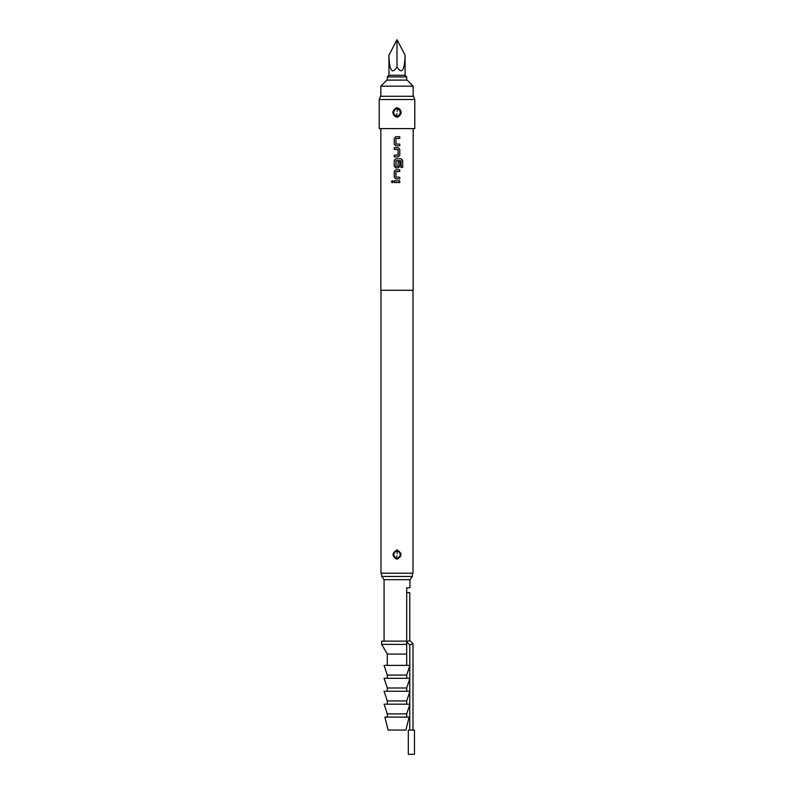 <?xml version="1.0" encoding="UTF-8"?>
<svg xmlns="http://www.w3.org/2000/svg" width="794" height="794" viewBox="0 0 794 794"><rect width="100%" height="100%" fill="white"/><g stroke="black" fill="none" stroke-linecap="round" stroke-linejoin="round"><path stroke-width="1.19" d="M392.365 180.635L391.392 181.687L392.365 182.739M393.358 181.687L392.335 180.635L391.343 181.687L392.335 182.739L393.358 181.687M380.832 128.618L380.832 290.296L413.168 290.296L413.168 128.618M394.251 182.541L399.769 182.541L399.769 180.843L394.251 180.843L394.251 182.541L394.281 180.843M395.829 178.918L399.769 178.918L399.769 177.221L395.938 177.112L395.938 171.613L399.769 171.504L399.769 169.807L395.829 169.807L394.251 171.395L394.251 177.33L395.829 178.918M395.829 167.881L398.201 167.881L399.769 166.303L399.769 161.43L398.082 161.43L398.082 166.254L395.938 166.254L396.047 160.656L401.039 160.765L401.039 167.484L402.657 167.484L402.657 160.358L401.149 158.77L395.829 158.77L394.251 160.358L394.251 166.303L395.829 167.881M394.251 156.845L398.201 156.845L399.769 155.267L399.769 149.322L398.201 147.744L394.251 147.744L394.251 149.441L398.082 149.55L398.082 155.038L394.251 155.148L394.251 156.845L394.281 155.148M395.829 145.818L399.769 145.818L399.769 144.121L395.938 144.002L395.938 138.513L399.769 138.404L399.769 136.707L395.829 136.707L394.251 138.285L394.251 144.23L395.829 145.818M397 128.618L414.786 128.618L414.786 99.518L379.214 99.518L379.214 128.618L397 128.618M400.315 109.622L397.913 107.934C402.201 110.942 402.201 113.959 397.913 116.976L397 117.085L397.913 116.976L401.159 112.45M397 107.825L397.913 107.934L397.705 108.649L396.295 108.649L396.087 107.934L397 107.825M379.214 99.518L380.395 96.282L413.605 96.282L414.786 99.518M393.695 115.309L396.087 116.976C391.799 113.969 391.799 110.952 396.087 107.934M380.991 290.296L380.991 573.228L413.009 573.228L413.009 290.296M397 550.014L397.099 550.014C402.28 553.17 402.25 556.247 397 559.254L396.891 559.244C391.72 556.088 391.76 553.011 397 550.014M397.079 550.669C392.851 552.981 392.693 555.611 396.593 558.569L396.911 558.599C401.149 556.286 401.307 553.646 397.397 550.699L397.099 550.014M396.95 555.731L396.593 558.569M384.068 641.125L384.068 579.689L381.636 576.454L412.364 576.454L412.364 573.228M384.068 579.689L409.932 579.689L412.364 576.454M409.932 579.689L409.932 587.778L406.697 587.778L406.697 654.058L387.303 654.058L381.636 644.361L406.697 644.361M413.168 86.179L407.104 80.115L386.896 80.115L380.832 86.179L413.168 86.179L413.168 96.282M381.636 644.361L381.636 641.125L406.697 641.125M387.303 678.314L387.303 675.079L384.068 665.382L409.912 665.382M387.303 675.079L406.697 675.079L409.773 665.868L409.773 678.314M406.697 641.959L409.773 645.036L413.009 643.696L413.009 730.053M409.912 704.179L384.068 704.179L387.303 713.885L406.697 713.885L409.773 704.665L409.773 730.053M409.912 691.246L384.068 691.246L387.303 700.943L406.697 700.943L409.773 691.733L409.773 704.179M409.912 678.314L384.068 678.314L387.303 688.011L406.697 688.011L409.773 678.801L409.773 691.246M406.697 641.731L409.773 640.46L413.009 643.696M409.773 640.46L409.773 592.622L406.697 592.622M414.458 730.053L408.315 730.053L408.315 754.3L414.458 754.3L414.458 730.053M397 717.111L409.128 717.111L405.893 730.053L388.107 730.053L384.872 717.111L397 717.111M406.697 76.889L405.079 75.271L388.921 75.271L387.303 76.889L406.697 76.889L406.697 80.115M397 66.994C401.873 74.616 404.573 70.696 405.079 55.233L397 39.7L388.921 55.233C389.427 70.696 392.127 74.616 397 66.994L397 39.7M397.387 108.589L396.295 108.649C392.861 111.19 392.861 113.731 396.295 116.261L397.705 116.261C401.139 113.721 401.139 111.18 397.705 108.649L397.05 111.359M396.087 116.976L396.295 116.261L397.705 116.261L397.913 116.976M399.739 182.541L399.739 180.843M395.839 169.807L394.281 171.395L394.281 177.33L395.839 178.918M399.739 178.918L399.739 177.221M399.739 171.504L399.739 169.807M402.608 167.484L402.657 160.358M402.608 160.358L401.109 158.77M395.839 158.77L394.281 160.358L394.281 166.303L395.839 167.881M398.191 167.881L399.739 166.303L399.739 161.43M398.191 156.845L399.769 155.267M399.739 155.267L399.769 149.322M399.739 149.322L398.191 147.744M394.281 147.744L394.281 149.441M395.839 136.707L394.281 138.285L394.281 144.23L395.839 145.818M399.739 145.818L399.739 144.121M399.739 138.404L399.739 136.707M396.911 558.599L396.891 559.244M397.05 553.537L397.397 550.699M396.95 113.552L396.603 116.311M381.636 576.454L381.636 573.228M406.697 665.382L406.697 654.058M387.303 665.382L387.303 654.058M406.697 678.314L406.697 675.079M409.773 645.036L409.773 665.382M406.697 717.111L406.697 713.885M406.697 704.179L406.697 700.943M406.697 691.246L406.697 688.011M387.303 691.246L387.303 688.011M387.303 704.179L387.303 700.943M387.303 717.111L387.303 713.885M405.079 75.271L405.079 55.233M388.921 75.271L388.921 55.233M387.303 80.115L387.303 76.889M380.832 96.282L380.832 86.179"/></g></svg>
